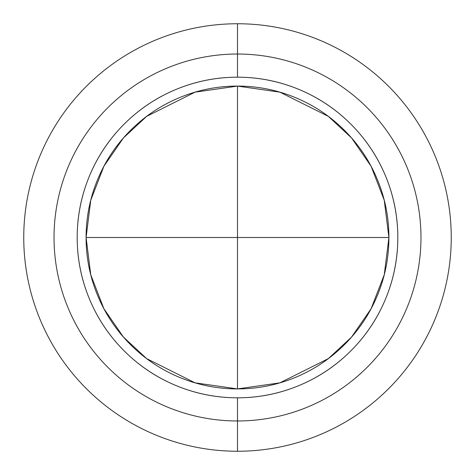 <?xml version="1.0" encoding="UTF-8"?>
<svg xmlns="http://www.w3.org/2000/svg" width="475" height="475" viewBox="0 0 475 475"><rect width="100%" height="100%" fill="white"/><g stroke="black" fill="none" stroke-linecap="round" stroke-linejoin="round"><path stroke-width="0.71" d="M388.906 237.5L237.5 237.5L237.5 388.906L237.5 86.094L237.5 237.5L86.094 237.5L388.906 237.5C388.906 217.419 385.065 198.111 377.382 179.562C369.698 161.007 358.756 144.637 344.559 130.441C330.363 116.244 313.993 105.302 295.438 97.618C276.889 89.935 257.581 86.094 237.5 86.094C217.419 86.094 198.111 89.935 179.562 97.618C161.007 105.302 144.637 116.244 130.441 130.441C116.244 144.637 105.302 161.007 97.618 179.562C89.935 198.111 86.094 217.419 86.094 237.5C86.094 257.581 89.935 276.889 97.618 295.438C105.302 313.993 116.244 330.363 130.441 344.559C144.637 358.756 161.007 369.698 179.562 377.382C198.111 385.065 217.419 388.906 237.5 388.906L195.106 382.85L146.656 358.625L123.429 337.054L103.906 308.75L90.755 274.77L86.094 237.5L90.755 200.23L103.906 166.25L123.429 137.946L146.656 116.375L195.106 92.15L237.5 86.094L279.894 92.15L328.344 116.375L351.571 137.946L371.094 166.25L384.245 200.23L388.906 237.5L384.245 274.77L371.094 308.75L351.571 337.054L328.344 358.625L279.894 382.85L237.5 388.906C257.581 388.906 276.889 385.065 295.438 377.382C313.993 369.698 330.363 358.756 344.559 344.559C358.756 330.363 369.698 313.993 377.382 295.438C385.065 276.889 388.906 257.581 388.906 237.5M237.5 23.75A213.75 213.75 0 0 1 451.25 237.5A213.75 213.75 0 0 1 237.5 451.25A213.75 213.75 0 0 0 451.25 237.5A213.75 213.75 0 0 0 237.5 23.75L237.5 77.188A160.312 160.312 0 0 1 397.812 237.5A160.312 160.312 0 0 1 237.5 397.812L237.5 451.25A213.75 213.75 0 0 0 451.25 237.5A213.75 213.75 0 0 0 237.5 23.75A213.75 213.75 0 0 1 451.25 237.5A213.75 213.75 0 0 1 237.5 451.25A213.75 213.75 0 0 1 23.75 237.5A213.75 213.75 0 0 1 237.5 23.75A213.75 213.75 0 0 0 23.75 237.5A213.75 213.75 0 0 0 237.5 451.25L237.5 397.812C216.244 397.812 195.789 393.745 176.154 385.611C156.513 377.477 139.175 365.892 124.141 350.859C109.107 335.825 97.523 318.488 89.389 298.846C81.255 279.211 77.188 258.756 77.188 237.5C77.188 216.244 81.255 195.789 89.389 176.154C97.523 156.513 109.107 139.175 124.141 124.141C139.175 109.107 156.513 97.523 176.154 89.389C195.789 81.255 216.244 77.188 237.5 77.188C258.756 77.188 279.211 81.255 298.846 89.389C318.488 97.523 335.825 109.107 350.859 124.141C365.892 139.175 377.477 156.513 385.611 176.154C393.745 195.789 397.812 216.244 397.812 237.5C397.812 258.756 393.745 279.211 385.611 298.846C377.477 318.488 365.892 335.825 350.859 350.859C335.825 365.892 318.488 377.477 298.846 385.611C279.211 393.745 258.756 397.812 237.5 397.812A160.312 160.312 0 0 1 77.188 237.5A160.312 160.312 0 0 1 237.5 77.188L237.5 23.75A213.75 213.75 0 0 0 23.75 237.5A213.75 213.75 0 0 0 237.5 451.25A213.75 213.75 0 0 1 23.75 237.5A213.75 213.75 0 0 1 237.5 23.75M237.5 420.969A183.469 183.469 0 0 0 420.969 237.5A183.469 183.469 0 0 0 237.5 54.031A183.469 183.469 0 0 0 54.031 237.5A183.469 183.469 0 0 0 237.5 420.969M344.559 344.559C358.756 330.363 369.698 313.993 377.382 295.438M377.382 179.562C369.698 161.007 358.756 144.637 344.559 130.441M179.562 97.618C161.007 105.302 144.637 116.244 130.441 130.441"/></g></svg>
